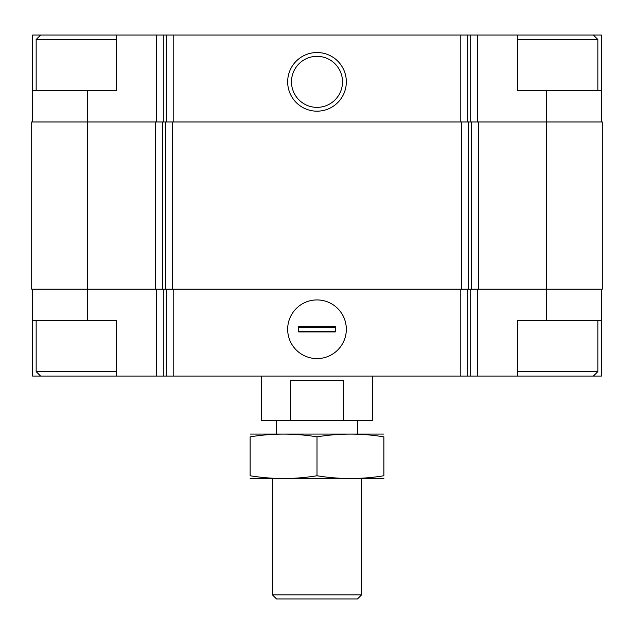 <?xml version="1.0" encoding="UTF-8"?>
<svg xmlns="http://www.w3.org/2000/svg" width="634" height="634" viewBox="0 0 634 634"><rect width="100%" height="100%" fill="white"/><g stroke="black" fill="none" stroke-linecap="round" stroke-linejoin="round"><path stroke-width="0.95" d="M116.402 35.044L32.588 35.044L32.588 90.765L116.394 90.765L116.394 35.044L163.287 35.044L163.287 121.974M546.579 90.765L517.598 90.765L517.598 35.044L601.412 35.044L601.412 90.765L546.579 90.765L546.579 289.136L602.3 289.136L602.3 121.974L155.504 121.974L155.504 289.136L87.421 289.136L87.421 320.344L116.394 320.344L116.394 376.065L517.598 376.065L517.598 320.344L601.412 320.344L601.412 376.065L593.384 376.065L597.846 371.611L597.846 320.344M116.402 376.065L32.588 376.065L32.588 289.136M601.412 289.136L601.412 320.344M87.421 320.344L32.588 320.344M317 299.93A29.322 29.322 0 0 0 291.6 343.921A29.322 29.322 0 0 0 342.4 343.921A29.322 29.322 0 0 0 317 299.93M546.579 320.344L546.579 289.136L155.504 289.136M155.504 121.974L31.7 121.974L31.7 289.136L87.421 289.136L87.421 90.765M601.412 90.765L601.412 121.974M517.598 35.044L477.608 35.044L477.608 121.974M163.287 35.044L477.608 35.044M317 52.527A29.322 29.322 0 0 0 291.6 96.511A29.322 29.322 0 0 0 342.4 96.511A29.322 29.322 0 0 0 317 52.527M32.588 90.765L32.588 121.974M317 56.339A25.511 25.511 0 0 0 294.905 94.609A25.511 25.511 0 0 0 339.095 94.609A25.511 25.511 0 0 0 317 56.339M517.598 376.065L593.384 376.065M517.598 371.611L597.846 371.611M517.598 39.498L597.846 39.498L597.846 90.765M593.384 35.044L597.846 39.498M40.616 376.065L36.154 371.611L116.402 371.611M36.154 90.765L36.154 39.498L116.402 39.498M261.279 376.065L261.279 420.643L372.721 420.643L372.721 376.065M290.531 420.643L290.531 380.527L343.469 380.527L343.469 420.643M361.578 594.858L272.422 594.858L276.527 598.956L357.473 598.956L361.578 594.858L361.578 478.599M272.422 594.858L272.422 478.599M276.527 434.021L276.527 420.643M250.129 478.535L383.871 478.535M250.129 475.762C250.129 479.407 250.129 479.407 250.129 475.762L250.129 436.85C250.129 433.204 250.129 433.204 250.129 436.85C272.422 433.196 294.707 433.196 317 436.85C339.285 433.196 361.578 433.196 383.871 436.85C383.871 433.204 383.871 433.204 383.871 436.85L383.871 475.762C383.871 479.407 383.871 479.407 383.871 475.762C361.578 479.415 339.293 479.415 317 475.762C294.715 479.415 272.422 479.415 250.129 475.762M317 475.762L317 436.85M250.129 434.076L383.871 434.076M298.725 331.931L298.725 326.581L335.275 326.581L335.275 331.931L298.725 331.931M346.322 329.26A29.322 29.322 0 0 0 302.339 303.86A29.322 29.322 0 0 0 302.339 354.66A29.322 29.322 0 0 0 346.322 329.26M298.725 327.168L335.275 327.168M298.725 331.352L335.275 331.352M477.608 289.136L477.608 376.065M156.392 289.136L156.392 376.065M470.713 289.136L470.713 376.065M467.694 289.136L467.694 376.065M460.807 289.136L460.807 376.065M173.193 289.136L173.193 376.065M166.306 289.136L166.306 376.065M163.287 289.136L163.287 376.065M478.496 121.974L478.496 289.136M471.609 121.974L471.609 289.136M468.471 121.974L468.471 289.136M461.576 121.974L461.576 289.136M172.424 121.974L172.424 289.136M165.529 121.974L165.529 289.136M162.391 121.974L162.391 289.136M470.713 35.044L470.713 121.974M467.694 35.044L467.694 121.974M460.807 35.044L460.807 121.974M173.193 35.044L173.193 121.974M166.306 35.044L166.306 121.974M156.392 35.044L156.392 121.974M36.154 371.611L36.154 320.344M40.616 35.044L36.154 39.498M357.473 434.021L357.473 420.643"/></g></svg>
